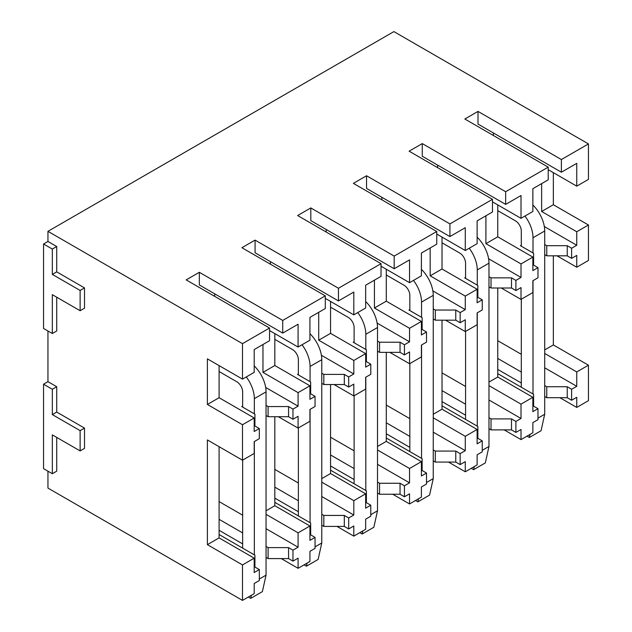 <?xml version="1.0" encoding="UTF-8"?>
<svg xmlns="http://www.w3.org/2000/svg" width="632" height="632" viewBox="0 0 632 632"><rect width="100%" height="100%" fill="white"/><g stroke="black" fill="none" stroke-linecap="round" stroke-linejoin="round"><path stroke-width="0.95" d="M47.945 471.188L47.945 488.078L242.498 600.4L242.498 564.929L207.391 544.658L207.391 439.935L242.498 460.207L242.498 424.736L207.391 404.464L207.391 358.858L242.498 379.129L242.498 343.658L47.945 231.336L47.945 241.471L43.553 243.999L43.553 328.458L52.33 333.522L52.33 294.678L80.122 310.723L80.122 290.451L52.33 274.407L52.33 249.071L43.553 243.999M43.553 384.201L43.553 468.652L52.33 473.716L52.33 434.871L80.122 450.916L80.122 430.645L52.33 414.6L52.33 389.265L43.553 384.201L47.945 381.665L47.945 330.986M588.447 143.922L561.382 159.548L561.382 172.212L576.747 163.348L576.747 186.148L588.447 179.393L588.447 143.922L393.894 31.6L47.945 231.336M282.725 320.432L282.725 333.103L298.083 324.232L298.083 347.039L309.933 340.198L309.933 317.39L325.29 308.527L325.29 295.855L282.725 320.432L199.341 272.297L186.179 279.897L269.556 328.032L242.498 343.658M325.29 295.855L241.906 247.72L255.075 240.113L338.452 288.255L381.025 263.678L297.64 215.544L310.81 207.936L394.186 256.079L436.752 231.502L353.375 183.367L366.536 175.759L449.921 223.902L492.486 199.325L409.109 151.19L422.271 143.583L505.655 191.725L548.221 167.148L464.836 119.014L478.005 111.406L561.382 159.548M548.221 167.148L548.221 179.82L532.863 188.684L532.863 211.491L521.013 218.324L521.013 195.525L505.655 204.389L505.655 191.725M492.486 199.325L492.486 211.997L477.128 220.86L477.128 243.668L465.278 250.501L465.278 227.702L449.921 236.573L449.921 223.902M436.752 231.502L436.752 244.173L421.394 253.037L421.394 275.844L409.544 282.678L409.544 259.878L394.186 268.75L394.186 256.079M381.025 263.678L381.025 276.35L365.659 285.214L365.659 308.021L353.809 314.862L353.809 292.055L338.452 300.927L338.452 288.255M269.556 328.032L269.556 340.703L254.198 349.567L254.198 372.374L242.498 379.129M576.747 186.148L548.221 169.684M521.013 218.324L492.486 201.861M465.278 250.501L436.752 234.038M409.544 282.678L381.025 266.214M353.809 314.862L325.29 298.391M298.083 347.039L269.556 330.568M544.705 254.641L546.759 255.826L567.236 255.826L571.62 258.362L576.747 255.407L576.747 267.225L588.447 260.471L588.447 225L553.34 204.728L541.64 211.491L541.64 183.62M553.34 204.728L553.34 172.639M488.978 286.817L491.024 288.002L511.501 288.002L515.894 290.538L521.013 287.584L521.013 299.402L532.863 292.561L532.863 280.742L537.982 277.788L537.982 267.652L532.863 270.607L532.863 257.09L497.755 236.826L485.905 243.668L485.905 215.796M497.755 236.826L497.755 204.902M433.244 318.994L435.29 320.179L455.767 320.179L460.159 322.715L465.278 319.76L465.278 331.579L477.128 324.737L477.128 312.919L482.248 309.964L482.248 299.829L477.128 302.783L477.128 289.266L442.021 269.003L430.171 275.844L430.171 247.973M442.021 269.003L442.021 237.079M377.509 351.171L379.555 352.356L400.04 352.356L404.425 354.892L409.544 351.937L409.544 363.755L421.394 356.914L421.394 345.096L426.513 342.141L426.513 332.005L421.394 334.96L421.394 321.443L386.286 301.18L374.436 308.021L374.436 280.15M386.286 301.18L386.286 269.256M321.775 383.355L323.829 384.533L344.306 384.533L348.69 387.068L353.809 384.114L353.809 395.932L365.659 389.091L365.659 377.272L370.779 374.318L370.779 364.182L365.659 367.137L365.659 353.62L330.552 333.356L318.71 340.198L318.71 312.327M330.552 333.356L330.552 301.432M266.048 415.532L268.094 416.709L288.571 416.709L292.964 419.245L298.083 416.291L298.083 428.109L309.933 421.275L309.933 409.449L315.052 406.494L315.052 396.359L309.933 399.313L309.933 385.797L274.825 365.533L262.975 372.374L262.975 344.503M274.825 365.533L274.825 333.609M242.498 460.207L254.198 453.452L254.198 441.626L259.317 438.671L259.317 428.536L254.198 431.49L254.198 417.981L219.091 397.71L207.391 404.464M219.091 397.71L219.091 365.612M588.447 225L576.747 231.754L541.64 211.491M532.863 257.09L521.013 263.931L485.905 243.668M477.128 289.266L465.278 296.108L430.171 275.844M421.394 321.443L409.544 328.285L374.436 308.021M365.659 353.62L353.809 360.461L318.71 340.198M309.933 385.797L298.083 392.638L262.975 372.374M254.198 417.981L242.498 424.736M571.62 258.362L571.62 248.226L576.747 245.271L576.747 231.754M515.894 290.538L515.894 280.403L521.013 277.448L521.013 263.931M460.159 322.715L460.159 312.579L465.278 309.625L465.278 296.108M404.425 354.892L404.425 344.756L409.544 341.801L409.544 328.285M348.69 387.068L348.69 376.933L353.809 373.978L353.809 360.461M292.964 419.245L292.964 409.109L298.083 406.155L298.083 392.638M576.747 267.225L556.997 255.826M521.013 299.402L501.263 288.002M465.278 331.579L445.528 320.179M409.544 363.755L389.794 352.356M353.809 395.932L334.067 384.533M298.083 428.109L278.333 416.709M588.447 365.193L576.747 371.956L576.747 386.31L571.62 389.265L571.62 400.246L576.747 397.291L576.747 407.427L588.447 400.664L588.447 365.193L553.34 344.93L544.705 349.907M553.34 344.93L553.34 255.826M532.863 397.291L521.013 404.132L521.013 418.487L515.894 421.441L515.894 432.422L521.013 429.468L521.013 439.603L532.863 432.762L532.863 422.626L537.982 419.672L537.982 408.691L532.863 411.645L532.863 397.291L497.755 377.02L488.978 382.084M497.755 377.02L497.755 288.002M477.128 429.468L465.278 436.309L465.278 450.663L460.159 453.618L460.159 464.599L465.278 461.644L465.278 471.78L477.128 464.939L477.128 454.803L482.248 451.848L482.248 440.867L477.128 443.822L477.128 429.468L442.021 409.196L433.244 414.26M442.021 409.196L442.021 320.179M421.394 461.644L409.544 468.486L409.544 482.84L404.425 485.795L404.425 496.776L409.544 493.821L409.544 503.957L421.394 497.115L421.394 486.98L426.513 484.025L426.513 473.044L421.394 475.999L421.394 461.644L386.286 441.373L377.509 446.437M386.286 441.373L386.286 352.356M365.659 493.821L353.809 500.663L353.809 515.017L348.69 517.971L348.69 528.952L353.809 525.998L353.809 536.134L365.659 529.292L365.659 519.156L370.779 516.202L370.779 505.221L365.659 508.175L365.659 493.821L330.552 473.55L321.775 478.614M330.552 473.55L330.552 384.533M309.933 525.998L298.083 532.839L298.083 547.193L292.964 550.148L292.964 561.129L298.083 558.174L298.083 568.31L309.933 561.469L309.933 551.333L315.052 548.379L315.052 537.398L309.933 540.352L309.933 525.998L274.825 505.726L266.048 510.79M274.825 505.726L274.825 416.709M242.498 600.4L254.198 593.646L254.198 583.51L259.317 580.555L259.317 569.574L254.198 572.529L254.198 558.174L219.091 537.903L207.391 544.658M219.091 537.903L219.091 446.69M576.747 371.956L544.705 353.454M521.013 404.132L488.978 385.631M465.278 436.309L433.244 417.807M409.544 468.486L377.509 449.984M353.809 500.663L321.775 482.161M298.083 532.839L266.048 514.337M254.198 558.174L242.498 564.929M576.747 407.427L559.92 397.71M521.013 439.603L504.186 429.886M465.278 471.78L448.459 462.063M409.544 503.957L392.725 494.24M353.809 536.134L336.99 526.417M298.083 568.31L281.256 558.593M80.122 450.916L84.514 448.38L84.514 428.117L56.722 412.064L56.722 386.729L47.945 381.665M52.33 473.716L56.722 471.188L56.722 437.407M80.122 310.723L84.514 308.187L84.514 287.916L56.722 271.871L56.722 246.535L47.945 241.471M52.33 333.522L56.722 330.986L56.722 297.206M497.755 373.638L533.59 394.329L533.59 406.155L537.982 408.691M576.747 386.31L544.705 367.816M521.305 354.299L497.755 340.703M497.755 358.439L521.305 372.035M544.705 385.552L546.759 386.729L567.236 386.729L571.62 389.265M497.755 369.42L521.305 383.016M544.705 396.525L546.759 397.71L546.759 386.729M571.62 400.246L567.236 397.71L546.759 397.71M567.236 397.71L567.236 386.729M576.747 245.271L544.326 226.548M537.982 267.652L533.59 265.116L533.59 253.29L520.428 245.69L521.305 245.184M544.705 244.513L546.759 245.69L567.236 245.69L571.62 248.226M567.236 255.826L567.236 245.69M493.363 135.477L493.363 132.941M561.382 172.212L478.005 124.077L478.005 111.406M546.759 255.826L546.759 245.69M442.021 405.815L477.855 426.513L477.855 438.332L482.248 440.867M521.013 418.487L488.978 399.993M465.571 386.476L442.021 372.88M442.021 390.615L465.571 404.211M488.978 417.728L491.024 418.905L511.501 418.905L515.894 421.441M442.021 401.597L465.571 415.192M488.978 428.701L491.024 429.886L491.024 418.905M515.894 432.422L511.501 429.886L491.024 429.886M511.501 429.886L511.501 418.905M521.013 277.448L488.591 258.725M482.248 299.829L477.855 297.293L477.855 285.467L464.694 277.867L465.571 277.361M488.978 276.69L491.024 277.867L511.501 277.867L515.894 280.403M511.501 288.002L511.501 277.867M437.628 167.654L437.628 165.118M505.655 204.389L422.271 156.254L422.271 143.583M491.024 288.002L491.024 277.867M386.286 437.992L422.129 458.69L422.129 470.508L426.513 473.044M465.278 450.663L433.244 432.169M409.836 418.653L386.286 405.057M386.286 422.792L409.836 436.388M433.244 449.905L435.29 451.082L455.767 451.082L460.159 453.618M386.286 433.773L409.836 447.369M433.244 460.886L435.29 462.063L435.29 451.082M460.159 464.599L455.767 462.063L435.29 462.063M455.767 462.063L455.767 451.082M465.278 309.625L432.857 290.902M426.513 332.005L422.129 329.47L422.129 317.643L408.959 310.043L409.836 309.538M433.244 308.866L435.29 310.043L455.767 310.043L460.159 312.579M455.767 320.179L455.767 310.043M381.902 199.831L381.902 197.295M449.921 236.573L366.536 188.431L366.536 175.759M435.29 320.179L435.29 310.043M330.552 470.168L366.394 490.867L366.394 502.685L370.779 505.221M409.544 482.84L377.509 464.346M354.11 450.829L330.552 437.233M330.552 454.969L354.11 468.565M377.509 482.082L379.555 483.259L400.04 483.259L404.425 485.795M330.552 465.95L354.11 479.546M377.509 493.063L379.555 494.24L379.555 483.259M404.425 496.776L400.04 494.24L379.555 494.24M400.04 494.24L400.04 483.259M409.544 341.801L377.122 323.086M370.779 364.182L366.394 361.646L366.394 349.82L353.225 342.22L354.11 341.715M377.509 341.043L379.555 342.22L400.04 342.22L404.425 344.756M400.04 352.356L400.04 342.22M326.167 232.007L326.167 229.479M394.186 268.75L310.81 220.608L310.81 207.936M379.555 352.356L379.555 342.22M274.825 502.345L310.66 523.043L310.66 534.862L315.052 537.398M353.809 515.017L321.775 496.523M298.375 483.006L274.825 469.41M274.825 487.146L298.375 500.742M321.775 514.258L323.829 515.436L344.306 515.436L348.69 517.971M274.825 498.127L298.375 511.723M321.775 525.239L323.829 526.417L323.829 515.436M348.69 528.952L344.306 526.417L323.829 526.417M344.306 526.417L344.306 515.436M353.809 373.978L321.396 355.263M315.052 396.359L310.66 393.823L310.66 381.997L297.498 374.397L298.375 373.891M321.775 373.22L323.829 374.397L344.306 374.397L348.69 376.933M344.306 384.533L344.306 374.397M270.433 264.184L270.433 261.656M338.452 300.927L255.075 252.784L255.075 240.113M323.829 384.533L323.829 374.397M219.091 534.522L254.925 555.22L254.925 567.038L259.317 569.574M298.083 547.193L266.048 528.7M242.641 515.183L219.091 501.587M219.091 519.322L242.641 532.918M266.048 546.435L268.094 547.612L288.571 547.612L292.964 550.148M219.091 530.303L242.641 543.899M266.048 557.416L268.094 558.593L268.094 547.612M292.964 561.129L288.571 558.593L268.094 558.593M288.571 558.593L288.571 547.612M298.083 406.155L265.661 387.44M259.317 428.536L254.925 426L254.925 414.173L241.764 406.574L242.641 406.068M266.048 405.396L268.094 406.574L288.571 406.574L292.964 409.109M288.571 416.709L288.571 406.574M214.698 296.361L214.698 293.833M282.725 333.103L199.341 284.961L199.341 272.297M268.094 416.709L268.094 406.574M56.722 386.729L52.33 389.265M56.722 412.064L52.33 414.6M84.514 428.117L80.122 430.645M56.722 246.535L52.33 249.071M56.722 271.871L52.33 274.407M84.514 287.916L80.122 290.451M524.947 216.057A24.822 14.331 60 0 1 533.005 237.75L544.705 230.996A24.822 14.331 60 0 0 532.863 204.989M533.005 393.997L533.005 280.655M533.005 252.958L533.005 237.75M537.982 418.147L544.705 414.26L544.705 230.996M527.009 436.135L529.347 437.486L530.035 434.389M529.347 437.486L541.055 430.732L544.705 414.26M497.755 210.646L515.451 220.86A8.271 4.779 60 0 1 521.305 230.996L521.305 246.196M521.305 299.236L521.305 387.242M469.213 248.234A24.822 14.331 60 0 1 477.271 269.927L488.978 263.173A24.822 14.331 60 0 0 477.128 237.166M477.271 426.173L477.271 312.832M477.271 285.135L477.271 269.927M482.248 450.324L488.978 446.437L488.978 263.173M471.274 468.312L473.613 469.663L474.308 466.566M473.613 469.663L485.321 462.908L488.978 446.437M442.021 242.822L459.717 253.037A8.271 4.779 60 0 1 465.571 263.173L465.571 278.372M465.571 331.413L465.571 419.419M413.486 280.411A24.822 14.331 60 0 1 421.544 302.104L433.244 295.349A24.822 14.331 60 0 0 421.394 269.343M421.544 458.35L421.544 345.009M421.544 317.311L421.544 302.104M426.513 482.5L433.244 478.622L433.244 295.349M415.54 500.489L417.886 501.84L418.574 498.743M417.886 501.84L429.586 495.085L433.244 478.622M386.286 274.999L403.99 285.214A8.271 4.779 60 0 1 409.836 295.349L409.836 310.549M409.836 363.59L409.836 451.596M357.752 312.587A24.822 14.331 60 0 1 365.81 334.281L377.509 327.526A24.822 14.331 60 0 0 365.659 301.519M365.81 490.527L365.81 377.185M365.81 349.488L365.81 334.281M370.779 514.677L377.509 510.798L377.509 327.526M359.813 532.665L362.152 534.016L362.839 530.919M362.152 534.016L373.852 527.262L377.509 510.798M330.552 307.176L348.256 317.39A8.271 4.779 60 0 1 354.11 327.526L354.11 342.726M354.11 395.766L354.11 483.772M302.017 344.764A24.822 14.331 60 0 1 310.075 366.457L321.775 359.703A24.822 14.331 60 0 0 309.933 333.696M310.075 522.703L310.075 409.362M310.075 381.665L310.075 366.457M315.052 546.854L321.775 542.975L321.775 359.703M304.079 564.842L306.417 566.193L307.105 563.096M306.417 566.193L318.117 559.438L321.775 542.975M274.825 339.352L292.521 349.567A8.271 4.779 60 0 1 298.375 359.703L298.375 374.902M298.375 427.943L298.375 515.949M246.282 376.941A24.822 14.331 60 0 1 254.34 398.634L266.048 391.88A24.822 14.331 60 0 0 254.198 365.873M254.34 554.88L254.34 441.539M254.34 413.842L254.34 398.634M259.317 579.031L266.048 575.152L266.048 391.88M248.344 597.019L250.683 598.37L251.378 595.273M250.683 598.37L262.391 591.615L266.048 575.152M219.091 371.529L236.787 381.744A8.271 4.779 60 0 1 242.641 391.88L242.641 407.079M242.641 460.12L242.641 548.126"/></g></svg>
